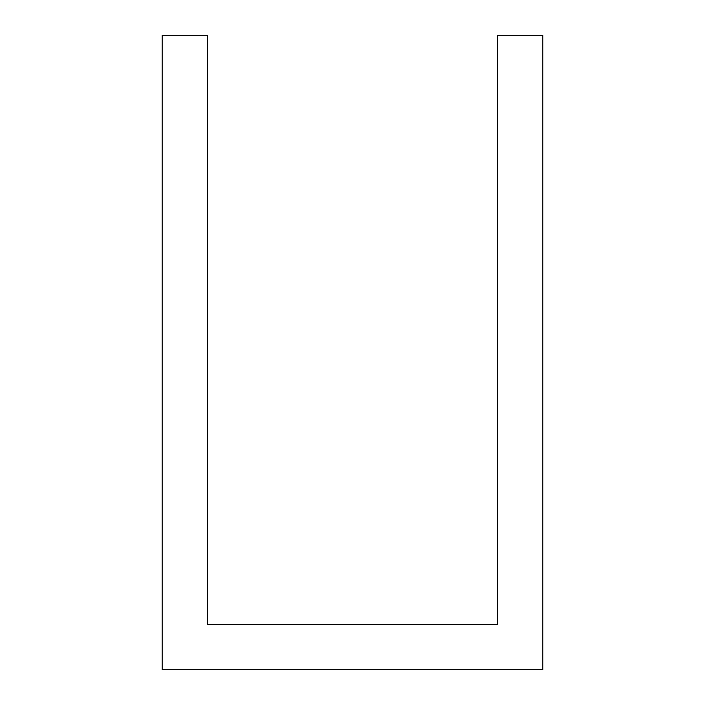 <?xml version="1.0" encoding="UTF-8"?>
<svg xmlns="http://www.w3.org/2000/svg" width="705" height="705" viewBox="0 0 705 705"><rect width="100%" height="100%" fill="white"/><g stroke="black" fill="none" stroke-linecap="round" stroke-linejoin="round"><path stroke-width="1.06" d="M162.15 35.25L162.15 669.75L542.85 669.75L542.85 35.25L497.527 35.25L497.527 624.427L207.473 624.427L207.473 35.25L162.15 35.25"/></g></svg>
